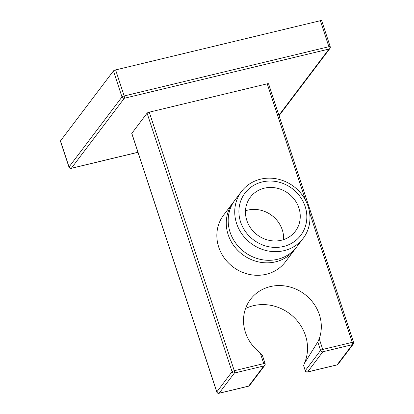 <?xml version="1.0" encoding="UTF-8"?>
<svg xmlns="http://www.w3.org/2000/svg" width="414" height="414" viewBox="0 0 414 414"><rect width="100%" height="100%" fill="white"/><g stroke="black" fill="none" stroke-linecap="round" stroke-linejoin="round"><path stroke-width="0.62" d="M278.917 115.263L329.011 49.054L124.298 98.278L71.337 168.275A1.879 1.728 -142.9 0 1 69.029 166.956A1.879 0.45 -18.2 0 0 68.978 167.127L60.418 141.096A1.879 0.45 -18.2 0 1 60.47 140.926L69.029 166.956L121.99 96.959L113.436 70.929L60.47 140.926M113.436 70.929A1.879 0.45 -18.2 0 1 115.62 69.919L124.174 95.95L328.892 46.725L320.332 20.7L115.62 69.919M320.332 20.7A1.879 0.45 -18.2 0 1 321.673 20.705L330.227 46.735A1.879 0.45 -18.2 0 0 328.892 46.725A1.879 0.595 76.5 0 1 329.011 49.054A1.879 1.728 -142.9 0 0 329.942 48.454A1.879 1.879 0 0 0 330.227 46.735M245.569 308.482A42.502 39.035 37.1 0 1 293.588 316.974A42.502 39.035 37.1 0 1 304.249 363.663L317.776 341.969L319.23 338.735A40.054 36.789 37.1 0 0 301.408 292.015A40.054 36.789 37.1 0 0 252.447 297.014A40.054 36.789 37.1 0 0 260.246 352.919L262.264 355.321M131.823 133.349L216.827 391.887A1.879 0.45 -18.2 0 0 216.776 392.058L131.771 133.52A1.879 0.45 -18.2 0 1 131.823 133.349L147.084 113.177A1.879 0.45 -18.2 0 1 149.268 112.168L267.237 83.804A1.879 0.45 -18.2 0 1 268.577 83.809L353.582 342.352A1.879 0.45 -18.2 0 0 352.242 342.347L309.568 212.558M336.97 364.936A1.879 1.879 0 0 0 338.031 364.242A1.879 1.728 37.1 0 1 337.105 364.843A1.879 0.595 76.5 0 1 336.97 364.936L307.478 372.026A1.879 0.595 76.5 0 0 307.612 371.932L337.105 364.843L352.366 344.676L322.868 351.765L307.612 371.932A1.879 1.728 -142.9 0 1 305.304 370.613A1.879 0.45 -18.2 0 0 305.253 370.784L303.54 365.251L305.304 370.613L320.565 350.446L317.776 341.969M295.71 248.167A38.74 35.583 -142.9 0 1 294.784 249.456L285.355 261.912A38.74 35.583 -142.9 0 1 249.031 274.358A38.74 35.583 -142.9 0 1 218.727 247.127A38.74 35.583 -142.9 0 1 223.57 215.161L232.994 202.705A38.74 35.583 -142.9 0 1 233.982 201.458M294.784 249.456A38.74 35.583 -142.9 0 1 258.46 261.902A38.74 35.583 -142.9 0 1 228.15 234.671A38.74 35.583 -142.9 0 1 232.994 202.705M298.887 207.957A28.209 25.906 -142.9 0 1 295.358 231.235A28.209 25.906 -142.9 0 1 257.234 234.878A28.209 25.906 -142.9 0 1 250.372 197.193A28.209 25.906 -142.9 0 1 276.816 188.132A28.209 25.906 -142.9 0 1 298.887 207.957M240.596 221.971A34.978 32.126 37.1 0 0 298.189 238.288A34.978 32.126 37.1 0 0 279.812 182.388A34.978 32.126 37.1 0 0 240.596 221.971M241.455 191.527L234.914 200.169A38.74 35.583 37.1 0 0 230.065 232.14A38.74 35.583 37.1 0 0 260.375 259.371A38.74 35.583 37.1 0 0 296.698 246.92L303.239 238.278A38.74 35.583 -142.9 0 1 266.916 250.724A38.74 35.583 -142.9 0 1 236.606 223.493A38.74 35.583 -142.9 0 1 241.455 191.527A38.74 35.583 -142.9 0 1 293.816 186.528A38.74 35.583 -142.9 0 1 303.239 238.278M245.502 210.767A28.209 25.906 -142.9 0 1 282.281 229.905A28.209 25.906 -142.9 0 1 283.621 239.613M68.978 167.127A1.879 1.879 0 0 0 71.203 168.369A1.879 0.595 76.5 0 0 71.337 168.275L137.934 152.259M121.99 96.959A1.879 0.45 -18.2 0 1 124.174 95.95A1.879 0.595 76.5 0 1 124.298 98.278A1.879 1.728 -142.9 0 1 121.99 96.959M319.23 338.735L322.749 349.437L352.242 342.347A1.879 0.595 -103.5 0 1 352.366 344.676A1.879 1.728 37.1 0 0 353.292 344.075A1.879 1.879 0 0 0 353.582 342.352M305.542 200.309L267.237 83.804M149.268 112.168L234.272 370.711L263.765 363.616L260.246 352.919M147.084 113.177L232.088 371.72L216.827 391.887A1.879 1.728 37.1 0 0 219.13 393.207L248.623 386.117L263.884 365.945L234.391 373.04L219.13 393.207A1.879 0.595 -103.5 0 1 219.001 393.3L248.493 386.21A1.879 0.595 -103.5 0 0 248.623 386.117A1.879 1.728 -142.9 0 0 249.554 385.517L264.815 365.345A1.879 1.728 -142.9 0 1 263.884 365.945A1.879 0.595 -103.5 0 0 263.765 363.616A1.879 0.45 161.8 0 1 265.1 363.627L262.269 355.01M232.088 371.72A1.879 0.45 -18.2 0 1 234.272 370.711A1.879 0.595 76.5 0 1 234.391 373.04A1.879 1.728 37.1 0 1 232.088 371.72M322.749 349.437A1.879 0.595 76.5 0 1 322.868 351.765A1.879 1.728 -142.9 0 1 320.565 350.446A1.879 0.45 161.8 0 1 322.749 349.437M71.203 168.369L137.95 152.316M279.062 115.703L329.942 48.454M338.031 364.242L353.292 344.075M216.776 392.058A1.879 1.879 0 0 0 219.001 393.3M305.253 370.784A1.879 1.879 0 0 0 307.478 372.026M264.815 365.345A1.879 1.879 0 0 0 265.1 363.627M248.493 386.21A1.879 1.879 0 0 0 249.554 385.517"/></g></svg>
